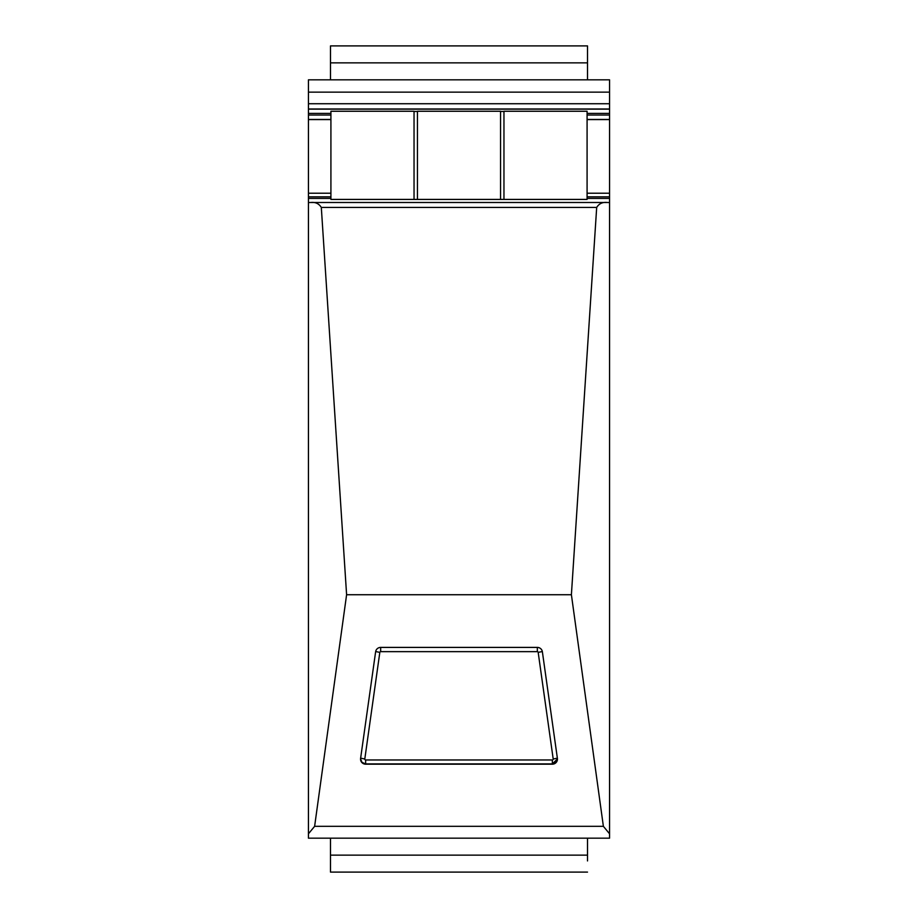 <?xml version="1.0" encoding="UTF-8"?>
<svg xmlns="http://www.w3.org/2000/svg" width="918" height="918" viewBox="0 0 918 918"><rect width="100%" height="100%" fill="white"/><g stroke="black" fill="none" stroke-linecap="round" stroke-linejoin="round"><path stroke-width="1.38" d="M542.377 651.78A5.095 5.072 180 0 0 537.34 647.408L380.66 647.408A5.095 5.072 180 0 0 375.623 651.78L360.602 758.406A5.095 5.072 180 0 0 365.639 764.189L552.361 764.189A5.095 5.072 180 0 0 557.398 758.406L542.377 651.78M314.622 826.326L603.378 826.326L571.398 594.726L346.602 594.726L314.622 826.326L308.437 833.796L308.437 202.534L310.812 202.499C315.413 201.96 318.913 203.601 321.311 207.422L346.602 594.726M603.378 826.326L609.563 833.796L609.563 838.168L308.437 838.168L308.437 833.796M609.563 833.796L609.563 202.534L607.188 202.499C602.587 201.96 599.087 203.601 596.689 207.422L571.398 594.726M310.812 202.499L607.188 202.499M308.437 92.144L609.563 92.144L609.563 79.832L308.437 79.832L308.437 202.534M609.563 92.144L609.563 103.734L308.437 103.734M308.437 108.99L609.563 108.99L609.563 103.734M609.563 108.99L609.563 113.384L587.084 113.384M587.084 115.037L609.563 115.037L609.563 113.384M609.563 115.037L609.563 196.854L587.084 196.854M587.084 198.426L609.563 198.426L609.563 196.854M609.563 198.426L609.563 202.534M308.437 193.228L330.916 193.228M587.084 193.228L609.563 193.228M308.437 119.581L330.916 119.581M587.084 119.581L609.563 119.581M308.437 119.466L330.916 119.466M587.084 119.466L609.563 119.466M308.437 109.15L609.563 109.15M587.509 838.168L587.509 855.14L330.491 855.14L330.491 838.168M587.509 860.935L587.509 855.14M587.509 872.1L330.491 872.1L330.491 855.14M587.509 62.86L587.509 45.9L330.491 45.9L330.491 62.86L587.509 62.86L587.509 79.832M330.491 79.832L330.491 62.86M417.438 111.25L500.562 111.25L500.562 199.424L417.438 199.424L417.438 111.25M330.916 111.25L414.041 111.25L414.041 199.424L330.916 199.424L330.916 111.25M417.438 111.445L414.041 111.445M503.959 111.445L500.562 111.445M503.959 111.25L587.084 111.25L587.084 199.424L503.959 199.424L503.959 111.25M417.438 199.424L414.041 199.424M330.916 199.424L587.084 199.424M500.562 199.424L503.959 199.424M365.639 764.189L552.361 764.189M321.311 207.422L596.689 207.422M311.477 202.499L606.523 202.499M308.437 198.426L330.916 198.426M330.916 196.854L308.437 196.854M308.437 115.037L330.916 115.037M330.916 113.384L308.437 113.384M380.66 651.642L537.34 651.642A0.849 0.849 180 0 1 538.178 652.377L553.198 759.002A0.849 0.849 180 0 1 552.361 759.966L365.639 759.966A0.849 0.849 180 0 1 364.802 759.002L379.822 652.377A0.849 0.849 180 0 1 380.66 651.642L380.66 647.408M542.331 651.539L538.178 652.377M537.34 647.408L537.34 651.642M365.639 759.966L365.639 763.914L362.025 762.399L360.556 758.968A5.095 5.072 180 0 0 365.639 763.902L552.361 763.914L552.361 759.966M552.361 763.902A5.095 5.072 180 0 0 557.444 758.968L552.361 763.914M557.364 758.165L553.198 759.002M360.636 758.165L364.802 759.002M375.669 651.539L379.822 652.377"/></g></svg>
